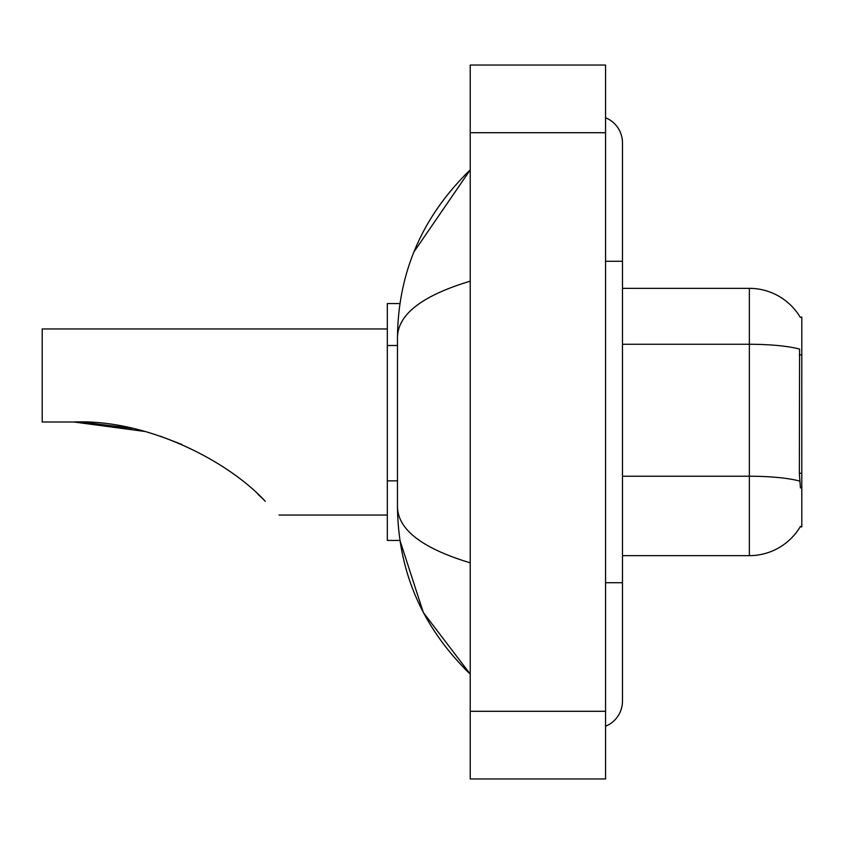 <?xml version="1.0" encoding="UTF-8"?>
<svg xmlns="http://www.w3.org/2000/svg" width="844" height="844" viewBox="0 0 844 844"><rect width="100%" height="100%" fill="white"/><g stroke="black" fill="none" stroke-linecap="round" stroke-linejoin="round"><path stroke-width="1.27" d="M622.471 555.647L749.356 555.647A59.207 59.207 0 0 0 800.439 526.382L800.133 526.888L801.8 526.888L801.8 317.112L800.26 317.323A59.207 59.207 0 0 0 749.356 288.353A59.207 59.207 0 0 1 800.133 317.112A59.207 59.207 0 0 0 749.356 288.353L622.471 288.353M399.94 303.576L387.322 303.576L387.322 540.424L399.94 540.424L423.34 612.512L470.213 674.071C422.443 627.693 398.189 571.979 397.471 506.927C398.009 529.705 422.264 548.336 470.213 562.842M605.559 582.719L622.471 582.719L622.471 142.858A27.071 27.071 0 0 0 605.559 117.77A27.071 27.071 0 0 1 622.471 142.858A27.071 27.071 0 0 0 605.559 117.77M605.559 726.23A27.071 27.071 0 0 0 622.471 701.142A27.071 27.071 0 0 1 605.559 726.23A27.071 27.071 0 0 0 622.471 701.142A27.071 27.071 0 0 1 605.559 726.23M470.213 281.157C422.369 295.579 398.115 314.221 397.471 337.072L397.471 506.927M470.213 778.959L605.559 778.959L605.559 65.041L470.213 65.041L470.213 778.959M397.471 337.072C398.189 272.011 422.443 216.296 470.213 169.929L413.94 251.902M800.439 487.98L799.352 473.284L799.584 349.11A59.207 10.286 180 0 0 749.356 344.268L749.356 288.353A59.207 59.207 0 0 1 800.26 317.323M75.032 422L129.533 427.781M160.497 436.232L181.893 444.482M132.36 428.393L82.322 422.137M144.746 431.442L73.882 422C146.16 419.035 227.289 460.128 265.28 501.283C283.426 519.429 283.426 519.429 265.28 501.283M387.322 328.949L42.2 328.949L42.2 422L73.882 422M257.736 494.014L263.813 499.817M801.8 354.86L799.352 354.86M801.8 473.284L799.352 473.284M397.471 345.512L387.322 345.512M397.471 480.858L387.322 480.858M605.559 261.281L622.471 261.281M470.213 711.292L605.559 711.292M470.213 132.708L605.559 132.708M749.356 555.647L749.356 344.268L622.471 344.268M799.774 481.122A59.207 10.286 180 0 0 749.356 476.227L622.471 476.227M622.471 582.719L622.471 701.142M470.213 169.929L464.327 175.615M470.213 674.071L464.327 668.385M279.047 515.051L387.322 515.051"/></g></svg>
